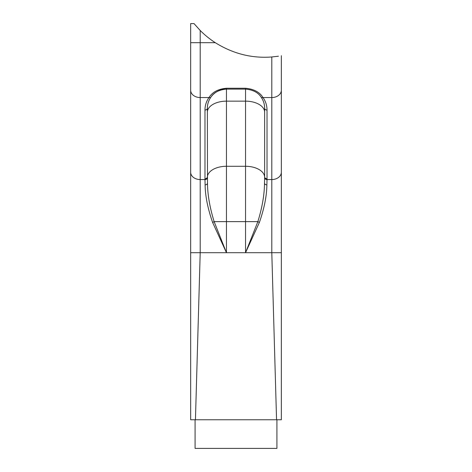 <?xml version="1.0" encoding="UTF-8"?>
<svg xmlns="http://www.w3.org/2000/svg" width="472" height="472" viewBox="0 0 472 472"><rect width="100%" height="100%" fill="white"/><g stroke="black" fill="none" stroke-linecap="round" stroke-linejoin="round"><path stroke-width="0.71" d="M207.361 177.749A2.384 1.829 179.7 0 1 204.978 179.561L205.119 184.859C205.243 195.898 207.733 208.412 212.601 222.395L226.454 252.703L214.14 221.633C209.816 207.586 207.597 194.806 207.491 183.301L207.361 108.206C207.397 104.141 208.583 100.442 210.919 97.108C213.94 92.429 219.12 89.769 226.454 89.114L245.546 89.114C252.88 89.769 258.06 92.429 261.081 97.108C263.417 100.442 264.603 104.141 264.639 108.206L264.639 176.929A2.384 1.829 0 0 0 267.022 178.758L267.022 110.035A2.384 1.829 180 0 1 264.639 108.206A19.092 19.092 0 0 0 261.081 97.108A2.384 1.664 144.5 0 0 263.028 97.551C259.624 92.105 253.794 89.007 245.546 88.246L245.546 252.703L259.399 222.395C264.267 208.412 266.757 195.898 266.881 184.859L267.022 179.561A2.384 1.829 -179.7 0 1 264.639 177.749L264.509 183.301C264.403 194.806 262.184 207.586 257.859 221.633L245.546 252.703L281.341 252.703L281.341 90.235L281.341 171.478M245.546 88.246L226.454 88.246C218.206 89.007 212.376 92.111 208.972 97.551A2.384 1.664 35.5 0 0 210.919 97.108M281.341 252.703L281.341 419.761L195.443 419.761L200.205 252.703L200.205 97.551L208.972 97.551C206.347 101.297 205.013 105.457 204.978 110.035A2.384 1.829 0 0 0 207.361 108.206A19.092 19.092 0 0 1 226.454 89.114L226.454 88.246M204.978 110.035L204.978 178.758A2.384 1.829 0 0 0 207.361 176.929M264.639 176.929L264.639 177.749M190.658 374.815L190.658 252.703L245.546 252.703M278.427 56.197L271.795 56.97C251.877 58.504 233.044 53.749 215.291 42.692A90.925 90.925 0 0 1 200.205 30.479L194.022 23.6L190.658 23.6L190.658 252.703M277.164 56.38L278.244 56.227M190.658 347.486L190.658 419.761L195.443 419.761M281.341 419.761L281.341 347.486M267.022 110.035C266.987 105.457 265.653 101.297 263.028 97.551L271.795 97.551A9.546 7.316 0 0 0 281.341 90.235L281.341 55.702M276.916 419.761L276.916 448.4L195.083 448.4L195.083 419.761M207.491 183.301A2.384 1.693 177.4 0 1 205.119 184.859M212.601 222.395A2.384 0.708 -21.6 0 0 214.14 221.633L257.859 221.633A2.384 0.708 -158.4 0 0 259.399 222.395M226.454 252.703L226.454 166.28L245.546 166.28A19.092 11.074 0 0 1 264.639 177.283A2.384 1.829 0.1 0 0 267.022 179.1L267.022 178.758M266.881 184.859A2.384 1.693 -177.4 0 1 264.509 183.301M271.795 56.97L271.795 179.561L267.022 179.561L267.022 179.1M204.978 178.758L204.978 179.1A2.384 1.829 -0.1 0 0 207.361 177.283A19.092 11.074 180 0 1 226.454 166.28L226.454 89.114A19.092 19.092 0 0 0 207.361 108.206M204.978 179.1L204.978 179.561L200.205 179.561A9.546 7.316 180 0 1 190.658 172.245M190.658 90.235A9.546 7.316 180 0 0 200.205 97.551L200.205 42.692L215.291 42.692M281.341 172.245A9.546 7.316 0 0 1 271.795 179.561L271.795 252.703L276.557 419.761M264.639 112.218A19.092 11.074 0 0 0 245.546 101.144L226.454 101.144A19.092 11.074 180 0 0 207.361 112.218M190.658 42.692L200.205 42.692L200.205 30.479"/></g></svg>
